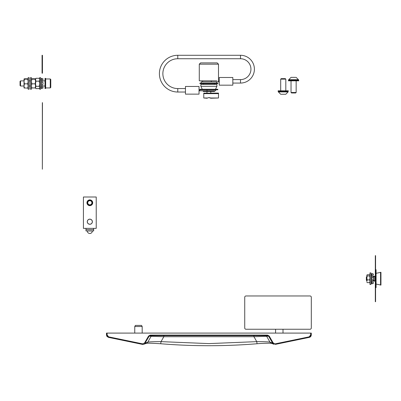 <?xml version="1.0" encoding="UTF-8"?>
<svg xmlns="http://www.w3.org/2000/svg" width="401" height="401" viewBox="0 0 401 401"><rect width="100%" height="100%" fill="white"/><g stroke="black" fill="none" stroke-linecap="round" stroke-linejoin="round"><path stroke-width="0.6" d="M134.761 326.519L135.398 325.411L141.543 325.411L142.185 326.519L134.761 326.519L134.761 333.091M106.476 333.091L106.621 335.717L107.032 336.469L108.46 337.371L142.485 344.394L143.648 344.329L144.661 343.757L149.097 336.294L150.205 335.652L267.567 335.652L268.675 336.294L272.625 343.156L269.968 342.158C268.299 341.797 263.888 341.627 256.745 341.637L253.943 336.71L163.829 336.71L151.107 336.294L147.804 342.158L145.147 343.156L144.591 342.925L142.596 343.852L108.606 336.84L107.117 334.97L107.117 333.091L106.476 333.091L106.481 334.88L107.117 334.97M257.056 343.717L256.745 341.637L208.886 343.602L161.027 341.637L160.716 343.717M107.117 333.091L310.655 333.091L310.655 334.97L311.291 334.88C311.161 336.249 310.504 337.081 309.311 337.371L311.291 334.88L311.296 333.091L310.655 333.091M230.65 333.091L230.339 333.091M311.296 333.091L311.291 334.88M253.898 335.652L253.943 336.71L266.665 336.294L269.968 342.158L271.051 343.181L274.289 344.374L272.625 343.156L273.181 342.925L269.231 336.063L267.567 335.101L150.205 335.101L150.205 335.652L152.21 335.652L151.107 336.294L148.54 336.063L144.591 342.925M171.698 335.652L168.179 335.652M267.567 335.101L267.567 335.652L256.419 335.652M257.582 335.652L253.798 335.652M238.144 335.652L239.071 335.652M310.655 334.97L309.166 336.84L309.311 337.371L275.286 344.394L275.176 343.852L273.181 342.925M106.481 334.88L108.46 337.371L108.606 336.84M271.196 343.246L271.402 343.316C270.304 343.091 262.85 343.231 257.041 343.747C224.936 346.369 192.836 346.369 160.731 343.747C152.4 343.211 147.613 343.066 146.37 343.316L143.483 344.374L142.485 344.394L142.596 343.852M265.562 335.652L266.665 336.294L269.231 336.063M275.286 344.394L309.311 337.371M241.668 335.652L241.973 335.652L241.668 335.652M183.828 335.652L184.094 335.652M163.874 335.652L163.829 336.71L161.027 341.637C153.894 341.627 149.488 341.797 147.804 342.158L146.576 343.246M311.306 297.246A1.278 1.278 90 0 0 310.023 295.968L246.013 295.968A1.278 1.278 90 0 0 244.73 297.246L244.73 327.973A1.278 1.278 90 0 0 246.013 329.251L310.023 329.251A1.278 1.278 90 0 0 311.306 327.973L311.306 297.246M42.07 73.203L42.07 55.283L42.456 55.283L42.456 73.203L42.07 73.203M42.351 102.651L42.351 169.222L42.456 102.651M50.265 78.967L50.777 79.478L50.777 87.413L50.265 87.929L50.265 78.967L45.654 78.967L45.654 88.511L45.012 88.511L45.012 87.568L45.654 87.568L45.654 86.375L45.012 86.375L45.012 87.568M20.536 86.004L20.05 85.518L20.05 81.373L20.536 80.887L20.536 86.004L24.02 86.004M29.138 86.004L30.421 86.004M42.456 86.004L45.012 86.004M20.536 80.887L24.02 80.887M29.138 80.887L30.421 80.887M42.456 80.887L45.012 80.887M50.265 87.929L45.654 87.929M40.661 87.884L40.661 77.684L39.639 77.684L39.639 89.207L40.661 89.207L40.661 87.884M39.639 83.573L39.238 81.157L39.639 79.814M39.639 87.393L39.238 86.32L39.639 83.909M39.639 87.538L39.238 88.611L39.639 87.929M35.94 81.157L35.539 83.573L35.539 79.814L35.94 81.157L39.238 81.157M35.94 86.32L35.539 87.393L35.539 83.909L35.94 86.32L39.238 86.32M35.539 87.538L35.94 88.611L35.539 87.538M35.539 79.629L35.539 78.962L35.143 78.786L35.539 78.967L35.94 78.285L35.539 79.629M39.639 79.629L39.238 78.285L39.639 78.962M39.238 78.285L35.94 78.285M39.238 88.611L35.94 88.611M28.115 86.11L27.719 88.105L24.02 87.929L24.02 86.11L24.416 88.105L24.025 87.939M24.02 85.829L24.02 81.654L24.416 83.829L24.02 86.11M24.02 81.348L24.02 78.992L24.416 79.172L24.02 81.654M24.02 78.992L24.416 78.786L24.025 78.952M28.115 85.829L27.719 83.829L28.115 81.654M28.115 81.348L27.719 79.172L28.115 78.992M28.115 78.967L27.719 78.786L28.11 78.952M24.416 83.829L27.719 83.829M24.416 79.172L27.719 79.172M24.416 78.786L27.719 78.786M30.421 83.874L30.421 89.207L31.443 89.207L31.443 77.684L30.421 77.684L30.421 83.874M45.012 80.265L45.654 80.265L45.654 78.38L45.012 78.38L45.012 86.375M45.012 82.165L45.654 82.165L45.654 82.786L45.012 82.786M45.012 83.704L45.654 83.704L45.654 84.21L45.012 84.21M45.012 80.406L45.654 80.406M45.654 86.045L45.012 86.045M45.654 88.405L45.012 88.405M45.654 79.032L45.012 79.032M31.443 86.11L31.844 88.105L31.448 87.939M35.534 87.939L35.143 88.105L35.539 86.11L35.539 87.929L31.443 87.929M31.443 81.654L31.844 83.829L31.443 85.829M31.443 78.992L31.844 79.172L31.443 81.348M31.443 78.967L31.844 78.786L31.448 78.952M35.143 83.829L35.539 81.654L35.539 85.829L35.143 83.829L31.844 83.829M35.143 79.172L35.539 78.992L35.539 81.348L35.143 79.172L31.844 79.172M31.844 78.786L35.143 78.786M29.138 89.207L29.138 77.684L28.115 77.684L28.115 89.207L29.138 89.207M42.456 79.593L42.456 82.536L42.967 82.536L42.967 84.27L42.456 84.27L42.456 87.243L42.967 87.243L42.967 88.125L41.383 88.441L41.383 78.451L42.967 78.741L42.967 79.593L42.456 79.593M42.967 88.15L42.456 88.15M42.456 79.939L42.967 79.649L42.456 79.889M42.456 86.952L42.967 87.243M375.572 255.637L375.572 301.727L375.316 301.727L375.316 255.637L375.572 255.637M376.083 273.317L380.95 272.284L380.95 285.086L376.083 284.048M375.572 269.723L376.083 269.723L376.083 287.642L375.572 287.642M380.564 272.284L380.564 285.086M366.699 280.605L366.354 280.259L366.354 277.106L366.699 276.76L366.865 280.605M370.965 281.307L371.687 283.677L372.755 283.677L372.755 283.377L373.271 283.377L373.271 282.51L372.755 282.214L372.755 280.605L374.038 280.605M374.674 280.605L374.674 276.76A0.642 0.642 0 0 0 374.038 276.124A0.642 0.642 0 0 0 373.396 276.76L373.396 280.605A0.642 0.642 0 0 0 374.038 281.241A0.642 0.642 0 0 0 374.674 280.605L375.316 280.605M372.755 273.993L372.755 273.688L372.755 273.993L373.271 273.993L373.271 274.86L372.755 275.151L372.755 276.76L374.038 276.76M374.674 276.76L375.316 276.76M370.965 276.058L371.687 273.688L371.687 283.677M372.755 283.377L372.755 283.677M373.271 282.51L372.755 282.51L372.755 279.552L373.271 279.552L373.271 277.818L372.755 277.818L372.755 274.86L373.271 274.86M371.687 273.688L372.755 273.688M369.938 284.444L369.938 272.921L370.965 272.921L370.965 284.444L369.938 284.444M366.965 282.374L366.865 282.083M366.865 281.186L366.865 278.043L367.181 279.898L366.865 281.367M366.865 277.788L366.865 275.362L367.181 275.933L366.865 278.043M366.865 275.362L366.965 274.991M369.938 282.083L369.627 282.65L369.938 281.367M369.938 281.186L369.627 279.898L369.938 278.043M369.938 277.788L369.627 275.933L369.938 275.362M369.938 275.286L369.627 274.715L369.938 275.286M367.181 282.65L369.627 282.65M367.181 279.898L369.627 279.898M367.181 275.933L369.627 275.933M367.181 274.715L369.627 274.715M89.824 205.643A2.882 2.882 0 0 1 86.942 202.766A2.882 2.882 0 0 1 89.824 199.883A2.882 2.882 0 0 1 92.706 202.766A2.882 2.882 0 0 1 89.824 205.643M89.824 219.152A2.561 2.561 0 0 0 87.263 221.713A2.561 2.561 0 0 0 89.824 224.274A2.561 2.561 0 0 0 92.385 221.713A2.561 2.561 0 0 0 89.824 219.152M96.225 228.369L96.225 197.001L83.423 197.001L83.423 228.369L96.225 228.369M89.824 219.217A2.496 2.496 0 0 1 92.32 221.713A2.496 2.496 0 0 1 89.824 224.209A2.496 2.496 0 0 1 87.328 221.713A2.496 2.496 0 0 1 89.824 219.217M92.385 221.713A2.561 2.561 0 0 1 89.824 224.274A2.561 2.561 0 0 1 87.263 221.713A2.561 2.561 0 0 1 89.824 219.152A2.561 2.561 0 0 1 92.385 221.713M89.824 200.69A2.075 2.075 0 0 0 87.749 202.766A2.075 2.075 0 0 0 89.824 204.841A2.075 2.075 0 0 0 91.899 202.766A2.075 2.075 0 0 0 89.824 200.69M89.824 205.327A2.561 2.561 0 0 1 87.263 202.766A2.561 2.561 0 0 1 89.824 200.204A2.561 2.561 0 0 1 92.385 202.766A2.561 2.561 0 0 1 89.824 205.327M93.664 228.369L93.664 229.648L85.984 229.648L85.984 230.931L93.664 230.931L93.664 229.648L85.984 229.648L85.984 228.369M92.35 230.931L92.35 230.961C92.2 232.5 91.358 233.342 89.824 233.492A2.526 2.526 0 0 0 92.35 230.961L87.293 230.961A2.526 2.526 0 0 0 89.824 233.492M199.282 64.18L200.565 62.897L217.207 62.897L218.49 64.18L199.282 64.18L199.282 80.822L216.916 80.822M203.929 83.127L199.924 83.127L199.924 83.639L217.848 83.639L217.848 83.127L203.929 83.127M202.259 89.273L200.886 86.325L200.886 84.405L216.886 84.405L216.886 86.325L215.512 89.273M199.924 89.784L199.924 89.273L217.848 89.273L217.848 89.784L199.924 89.784M200.886 86.325L216.886 86.325M215.287 84.405L214.43 84.405L214.254 83.639M203.518 83.639L203.342 84.405L202.485 84.405M216.565 83.127L216.565 81.844L201.202 81.844L201.202 83.127M199.026 90.806L215.673 90.806L215.673 89.784M199.798 90.806L199.798 89.784L207.001 89.784L207.001 90.806M199.026 89.784L199.798 89.784M199.026 90.295L199.026 86.456L185.457 86.456L185.457 94.135L199.026 94.135L199.026 90.295M219.257 80.822L218.49 80.822L218.49 81.844L211.282 81.844L211.282 80.822M219.257 81.844L218.49 81.844M219.257 81.333L219.257 85.172L232.826 85.172L232.826 77.493L219.257 77.493L219.257 81.333M232.826 83.062L240.51 83.062A13.89 13.89 -89.5 0 0 254.399 69.172A13.89 13.89 -89.5 0 0 240.51 55.283L177.773 55.283A18.371 18.371 90.5 0 0 159.403 73.654A18.371 18.371 90.5 0 0 177.773 92.024L177.773 88.566L185.457 88.566M177.773 55.283L177.773 58.736A14.917 14.917 90.5 0 0 162.861 73.654A14.917 14.917 90.5 0 0 177.773 88.566M240.51 55.283L240.51 58.736A10.436 10.436 -89.5 0 1 250.941 69.172A10.436 10.436 -89.5 0 1 240.51 79.604L232.826 79.604M203.763 93.112L203.763 97.994L207.297 97.994L206.966 98.235L208.886 97.553L210.806 98.235L210.475 97.994L218.49 97.994L218.49 93.112L203.763 93.112L218.49 93.112M210.806 98.235L218.49 97.994M203.763 93.628L218.49 93.628M203.763 97.994L206.966 98.235M210.159 97.824L209.803 97.689M214.555 90.806L214.555 91.448L203.217 91.448L203.217 90.806L203.217 91.448M213.618 91.448L213.618 90.806M212.169 90.806L212.169 91.448M209.908 91.448L209.908 90.806M207.863 90.806L207.863 91.448M205.603 91.448L205.603 90.806M204.154 90.806L204.154 91.448M296.154 92.496L295.662 92.982L291.517 92.982L291.031 92.496L296.154 92.496L296.154 80.822M294.77 77.363L292.69 77.363M295.592 77.363L291.056 77.363L288.725 79.694L288.725 80.18L298.454 80.18L298.454 79.694L288.725 79.694M288.976 80.18L288.469 80.18L288.469 80.822L298.71 80.822L298.71 80.18L298.66 80.822M290.941 80.18L290.941 80.822M289.497 80.822L289.497 80.18M292.865 80.822L292.865 80.18M294.815 80.18L294.815 80.822M296.665 80.822L296.665 80.18M297.973 80.18L297.973 80.822M288.62 80.18L288.62 80.822M280.69 79.132L281.176 78.646L285.322 78.646L285.808 79.132L280.69 79.132L280.69 90.806M288.113 91.934L278.384 91.934L280.715 94.265L285.783 94.265L288.113 91.934L288.113 91.448L278.139 91.448L278.139 90.806L288.359 90.806L288.113 91.448M278.635 90.806L278.635 91.448M279.873 91.448L279.873 90.806M281.552 90.806L281.552 91.448M283.582 91.448L283.582 90.806M285.467 90.806L285.467 91.448M287.096 91.448L287.096 90.806M288.083 90.806L288.083 91.448M150.205 335.101L148.54 336.063M309.166 336.84L275.176 343.852M240.51 83.062L240.51 79.604M205.362 91.448L205.362 90.806M208.425 91.448L208.425 90.806M209.347 91.448L209.347 90.806M212.405 91.448L212.405 90.806M292.72 80.18L292.72 80.822M295.662 80.18L295.662 80.822M294.83 80.18L294.83 80.822M291.858 80.18L291.858 80.822M285.953 90.806L285.953 91.448M283.181 90.806L283.181 91.448M282.269 90.806L282.269 91.448M142.185 326.519L142.185 333.091M283.011 329.251L283.011 333.091M108.46 337.371L142.485 344.394M275.587 329.251L275.587 333.091M40.661 86.07L41.383 88.441M40.661 80.822L41.383 78.451M218.49 64.18L218.49 80.822M206.966 93.112L206.966 91.448M210.806 93.112L210.806 91.448M202.61 80.822L202.61 81.844M177.773 92.024L185.457 92.024M240.51 58.736L177.773 58.736M296.123 77.363L298.454 79.694M291.031 92.496L291.031 80.822M278.384 91.934L278.384 91.448M285.808 79.132L285.808 90.806"/></g></svg>
